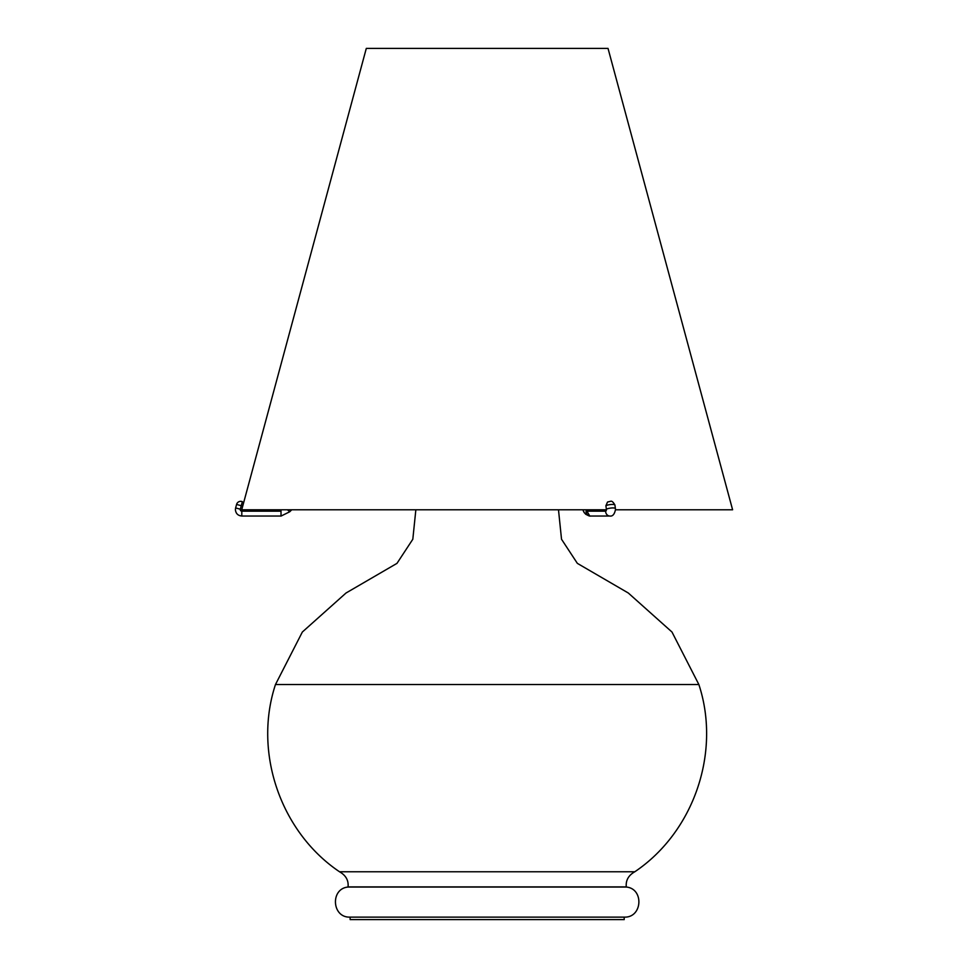 <?xml version="1.0" encoding="UTF-8"?>
<svg xmlns="http://www.w3.org/2000/svg" width="968" height="968" viewBox="0 0 968 968"><rect width="100%" height="100%" fill="white"/><g stroke="black" fill="none" stroke-linecap="round" stroke-linejoin="round"><path stroke-width="1.45" d="M606.404 509.785L241.734 509.785L366.303 48.4L608.025 48.4L732.607 509.785L615.479 509.785M487.17 871.769L339.526 871.769C345.866 875.375 348.71 880.42 348.044 886.894L626.296 886.894C625.63 880.42 628.462 875.375 634.802 871.769L487.17 871.769M415.853 509.785L412.816 539.249L396.977 563.364L346.024 593.009L302.343 632.031L275.481 684.521L698.86 684.521L671.986 632.031L628.305 593.009L577.351 563.364L561.525 539.249L558.488 509.785M487.17 887.039L348.044 887.039C330.282 888.6 331.77 917.398 349.593 917.132L624.735 917.132C642.558 917.398 644.047 888.6 626.296 887.039L487.17 887.039M350.138 917.132L350.138 919.6L624.203 919.6L624.203 917.132M240.318 509.204L235.623 507.934L236.579 504.437A4.211 4.211 0 0 1 241.746 501.484L242.375 501.654L240.318 509.204A1.549 1.549 0 0 0 241.806 511.164L281.01 511.177M287.435 509.785L289.771 511.745L281.01 516.089L281.01 509.785M291.743 509.785L289.771 511.745M590.819 516.041L590.25 516.089A4.864 4.211 -90 0 1 586.027 511.177L605.629 511.164A1.549 0.774 -90 0 0 606.404 509.616A1.549 0.774 -90 0 0 606.379 509.204L605.908 505.719L607.529 502.017L610.433 501.339C611.703 500.722 613.204 501.969 614.934 505.054A4.864 1.113 172.2 0 0 612.466 504.437A4.864 1.113 172.2 0 0 610.118 504.594A4.864 1.113 172.2 0 0 605.908 505.719M583.268 510.584L583.099 509.785M583.208 510.463C583.922 513.076 586.112 514.94 589.79 516.053L586.16 509.785M594.316 509.785L594.497 511.164L594.316 509.785M241.806 511.164L241.806 516.029L281.01 516.041M241.274 505.719L236.579 504.437M615.479 509.616C614.486 514.347 612.611 516.476 609.852 516.029C612.611 516.476 614.486 514.347 615.479 509.616L615.406 508.551A4.864 1.113 172.2 0 0 612.938 507.934A4.864 1.113 172.2 0 0 610.59 508.091A4.864 1.113 172.2 0 0 606.379 509.204M590.25 516.041L609.852 516.029A4.864 4.211 -90 0 1 605.629 511.164M275.481 684.521C253.12 752.16 280.418 831.984 339.526 871.769M698.86 684.521C721.208 752.16 693.911 831.984 634.802 871.769M241.806 516.029C237.91 515.641 235.781 513.512 235.393 509.616L235.623 507.934M582.869 509.785L583.389 510.91M615.406 508.551L614.934 505.054M583.486 511.116L584.527 512.955M585.664 514.25L589.766 516.053"/></g></svg>
